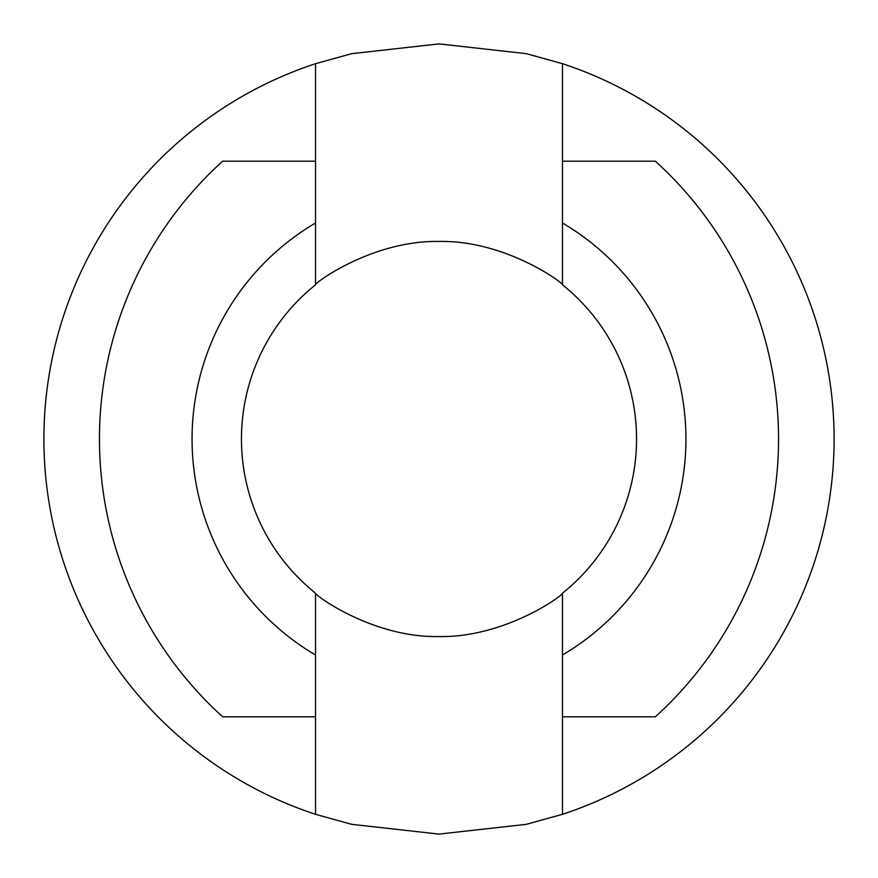 <?xml version="1.0" encoding="UTF-8"?>
<svg xmlns="http://www.w3.org/2000/svg" width="878" height="878" viewBox="0 0 878 878"><rect width="100%" height="100%" fill="white"/><g stroke="black" fill="none" stroke-linecap="round" stroke-linejoin="round"><path stroke-width="1.32" d="M222.803 161.201L315.531 161.201L315.531 63.688A395.1 395.1 0 0 0 315.531 814.312L315.531 716.799L222.803 716.799M655.197 161.201L562.469 161.201L562.469 63.688A395.1 395.1 0 0 1 562.469 814.312L562.469 716.799L655.197 716.799M562.469 284.79A197.55 197.55 0 0 1 562.469 593.21L562.469 655.01A250.691 250.691 0 0 0 562.469 222.99L562.469 284.79C563.972 283.451 505.443 240.122 439.219 241.45C372.788 240.1 313.808 283.44 315.531 284.79L315.531 222.99A250.691 250.691 0 0 0 315.531 655.01L315.531 593.21C314.028 594.549 372.557 637.878 438.78 636.55C505.212 637.9 564.192 594.56 562.469 593.21M315.531 593.21A197.55 197.55 0 0 1 315.531 284.79M315.531 814.312L351.683 824.332L438.879 834.1L526.284 824.343L562.469 814.312M562.469 63.688L526.317 53.668L439.121 43.9L351.716 53.657L315.531 63.688M315.531 161.19L315.531 222.99M562.469 161.19L562.469 222.99M222.694 716.843A374.818 374.818 0 0 1 222.694 161.157M315.531 716.799L315.531 655.01M655.284 161.146A374.818 374.818 0 0 1 655.284 716.854M562.469 716.81L562.469 655.01"/></g></svg>

